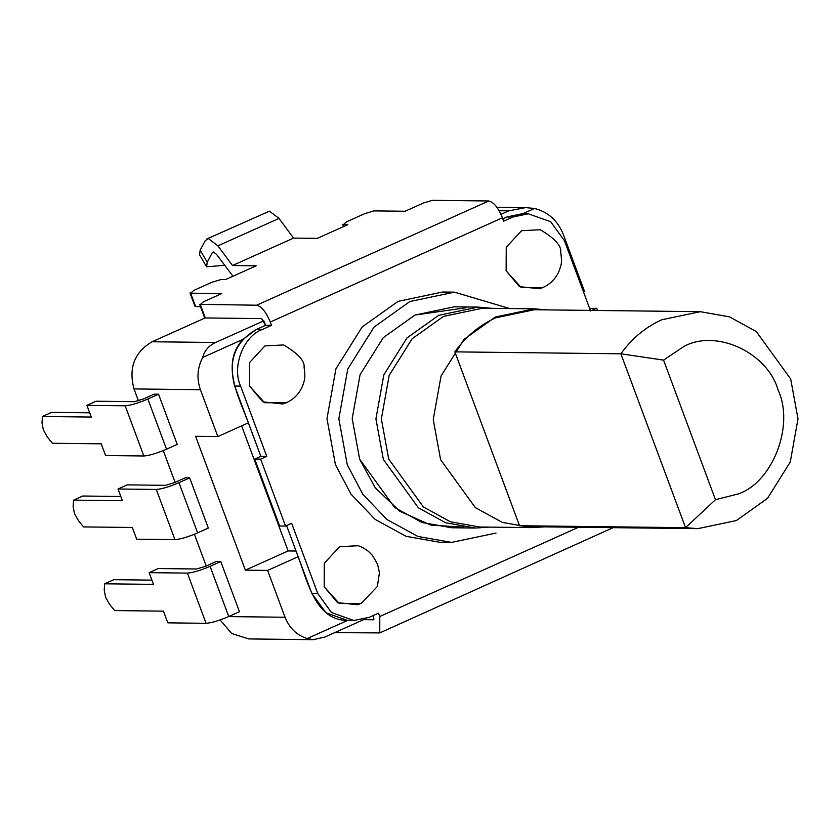 <?xml version="1.0" encoding="UTF-8"?>
<svg xmlns="http://www.w3.org/2000/svg" width="840" height="840" viewBox="0 0 840 840"><rect width="100%" height="100%" fill="white"/><g stroke="black" fill="none" stroke-linecap="round" stroke-linejoin="round"><path stroke-width="1.26" d="M663.569 360.119L683.529 346.689C715.554 328.471 767.571 352.359 778.113 390.138C794.661 425.208 772.758 482.286 738.276 493.931L715.47 499.706L663.569 360.119L620.886 353.808L685.556 527.678L519.53 525.735L531.752 526.712L697.778 528.654L685.556 527.678L715.47 499.706M697.778 528.654L736.375 520.558L767.487 498.362L790.251 462.063L798 418.866L790.692 379.029L756.273 331.527L729.498 316.869L700.319 311.682L661.71 319.788C645.393 327.212 631.785 338.552 620.886 353.808L454.86 351.866L519.53 525.735M700.319 311.682L534.293 309.74L495.684 317.835C479.367 325.269 465.759 336.609 454.86 351.866M544.551 526.859L531.741 527.615L502.31 522.385L475.314 507.612L440.612 459.711L433.241 419.538L441.053 375.984L464.006 339.381L495.38 317.006L534.303 308.837L547.092 309.887M534.303 308.837L482.423 308.228L443.489 316.397L412.115 338.772L389.172 375.375L381.36 418.929L388.721 459.102L423.433 507.003L450.429 521.777L479.85 527.006L531.741 527.615M492.062 308.343L477.981 307.094L438.669 315.336L406.991 337.943L383.817 374.903L375.921 418.897L383.366 459.469L418.415 507.832L445.683 522.764L475.398 528.045L489.5 527.121M477.981 307.094L454.262 306.81L414.95 315.063L383.271 337.659L360.098 374.63L352.202 418.614L359.646 459.186L394.695 507.56L421.964 522.48L451.679 527.762L475.398 528.045M287.269 402.224L286.052 402.812L264.59 402.717L249.501 386.022L249.627 362.502L264.894 345.923L249.627 362.502L249.501 386.022L262.889 401.867L282.954 403.977L286.577 402.612C294.042 399.189 299.418 393.55 302.715 385.697L304.048 381.423C305.099 378.851 305.109 374.168 304.08 367.364C304.962 361.053 298.158 353.577 283.647 344.946L264.894 345.923L283.668 344.946M543.879 287.018L542.661 287.595L521.21 287.511L506.121 270.816L506.247 247.286L521.514 230.716L506.247 247.286L506.121 270.816L519.509 286.661L539.574 288.76L543.197 287.406C550.651 283.983 556.038 278.344 559.335 270.48L560.669 266.217C561.719 263.644 561.719 258.951 560.69 252.158C561.582 245.847 554.768 238.371 540.267 229.73L521.514 230.716L540.288 229.74M202.671 357.462L243.012 339.35C220.29 363.72 238.875 397.131 248.388 422.846L217.833 436.558L200.413 389.718C196.571 378.588 197.327 367.836 202.671 357.462C204.55 350.595 208.834 345.608 215.554 342.5L152.103 341.754L205.17 317.94M286.587 525.577L298.158 556.7C307.766 582.361 315.798 620.519 347.55 620.434L307.209 638.537C296.782 635.25 289.391 628.152 285.033 617.253L267.613 570.413L298.158 556.7L311.85 593.502L326.025 612.812L347.55 620.434M175.098 482.37L163.285 450.597M206.209 566.024L194.387 534.25M217.833 436.558L195.594 436.296L245.375 570.15L267.613 570.413M138.432 400.838L134.001 388.931C128.436 367.878 134.474 352.159 152.103 341.754M166.52 449.211L177.219 444.413L158.55 394.223L154.098 394.17L143.409 398.969L134.337 401.678L96.075 401.226L86.909 405.342L125.171 405.794L143.84 455.983C149.278 455.606 156.839 453.348 166.52 449.211L147.861 399.021C138.169 403.147 130.609 405.405 125.171 405.794M104.675 583.8L104.223 590.048L105.556 597.135L109.505 604.244L114.629 610.565L163.443 611.142L167.8 622.85L206.062 623.301C211.502 622.913 219.061 620.655 228.743 616.529L239.442 611.73L220.773 561.529L216.321 561.477L205.632 566.275L196.56 568.985L158.298 568.544L149.132 572.659L153.489 584.367L104.675 583.8L113.831 579.684L151.914 580.125M73.563 500.136L73.111 506.394L74.445 513.471L78.393 520.59L83.517 526.911L132.332 527.478L136.689 539.196L174.951 539.637C180.39 539.259 187.95 537.002 197.631 532.875L208.331 528.066L189.661 477.876L185.209 477.824L174.521 482.622L165.448 485.331L127.186 484.88L118.02 488.995L122.377 500.714L73.563 500.136L82.719 496.02L120.803 496.471M365.988 618.597L325.059 636.972L313.362 639.681L248.745 638.925L231.756 633.518L220.112 619.941M313.362 639.681L307.209 638.537M499.118 210.725L508.83 210.829L501.007 214.347M263.834 320.828L215.554 342.5M508.83 210.829L525.672 207.606L534.544 208.467C548.121 211.901 557.739 220.605 563.377 234.559L584.535 291.449L583.485 291.921M564.449 240.723L590.583 310.989L564.449 240.723L550.683 221.718L528.297 213.791L522.365 213.717L506.93 216.962L502.814 218.799L506.93 216.962L522.816 213.728L534.544 208.467M296.058 551.04L288.141 550.946L241.637 425.88M245.375 570.15L288.141 550.946M261.618 318.602L265.587 325.311L271.509 325.374L270.27 322.035C266.049 311.934 261.502 306.327 256.63 305.214L199.637 304.332L204.614 317.719L205.286 317.94L261.618 318.602L264.338 321.962L265.587 325.311L256.421 329.427L243.012 339.35M596.694 308.248L597.524 310.485L596.694 308.248L591.875 310.411L596.694 308.248L589.712 308.658M373.853 619.71L373.475 615.426L373.611 619.763L363.657 619.647M358.312 545.716L339.56 546.693L324.303 563.273L324.177 586.803L337.554 602.637L357.62 604.748L361.242 603.383L377.381 586.488L379.439 572.607L377.548 564.207L372.561 555.534L368.372 551.303L362.911 547.659L358.312 545.716M454.44 292.163L442.575 292.026L398.055 301.371L362.166 326.97L335.927 368.834L326.981 418.656L335.412 464.604L350.952 494.088L375.113 519.383L405.993 536.288L439.645 542.273L451.511 542.409L417.848 536.424L386.967 519.53L362.806 494.225L347.267 464.741L338.846 418.793L347.781 368.97L374.031 327.106L409.909 301.507L454.44 292.163L509.649 308.543M200.161 250.152L207.239 262.196L206.619 266.816L199.532 254.772L200.161 250.152L205.265 240.608L208.425 238.591L217.907 245.847L232.481 265.524L256.2 265.808L225.645 279.52L221.203 279.468L212.121 282.177L193.798 290.409L190.649 293.181L221.781 293.548L203.448 301.781L200.309 304.553L205.286 317.94M528.297 213.791L512.851 217.025L503.685 221.141L502.446 217.791C498.225 207.701 493.679 202.094 488.806 200.981L432.485 200.319L423.402 203.028L405.08 211.25L373.947 210.893L364.875 213.602L346.542 221.823L343.403 224.606L347.844 224.658L317.3 238.371L293.58 238.098L279.006 218.411L269.524 211.155L207.008 238.875M207.239 262.196L212.352 252.651L213.402 251.979L216.562 254.394L232.953 276.244M271.509 325.374L262.353 329.49C243.547 335.843 231.599 366.975 240.629 386.106L266.752 456.382L260.652 459.123L285.537 526.05L291.648 523.299L317.782 593.575L331.548 612.57L353.934 620.508L369.369 617.274L378.536 613.158L379.785 616.497L578.55 527.258M360.717 603.582L339.255 603.498L324.177 586.803L324.303 563.273L339.56 546.693L358.365 545.727M613.126 527.667L379.774 632.909L379.785 616.497M334.73 632.635L379.774 632.909M285.537 526.05L279.605 525.976L254.72 459.05L260.652 459.123M266.752 456.382L260.831 456.309L254.72 459.05M265.587 325.311L256.421 329.427C235.116 341.754 227.871 360.623 234.696 386.032L260.831 456.309M343.55 226.59L342.731 224.385L344.054 226.359M293.58 238.098L232.481 265.524M195.626 306.569L194.964 306.348L189.977 292.961L190.649 293.181L195.626 306.569L200.487 306.621M213.749 252.021L212.352 252.651L213.402 251.979M206.619 266.816L224.637 265.303M496.031 533.064L451.511 542.409M466.116 307.724L414.95 315.063L383.271 337.659L360.098 374.63L352.202 418.614L359.646 459.186L375.197 487.725L399.861 511.298L430.962 525.158L463.544 527.131M143.84 455.983L105.578 455.532L101.22 443.825L52.405 443.257L47.282 436.937L43.334 429.818L42 422.741L42.452 416.483L91.266 417.06L86.909 405.342M177.219 444.413L158.55 394.223L147.861 399.021M158.55 394.223L154.098 394.17M42.452 416.483L51.608 412.367L89.691 412.818M239.442 611.73L220.773 561.529L210.073 566.328C200.393 570.465 192.833 572.723 187.394 573.101L149.132 572.659M220.773 561.529L216.321 561.477M208.331 528.066L189.661 477.876L178.962 482.675C169.281 486.812 161.721 489.069 156.282 489.447L118.02 488.995M189.661 477.876L185.209 477.824M285.033 617.253L228.585 616.591M134.001 388.931L200.413 389.718M502.446 217.791L270.27 322.035M512.851 217.025L506.93 216.962M317.782 593.575L311.85 593.502M234.696 386.032L240.629 386.106M262.353 329.49L256.421 329.427M488.806 200.981L256.63 305.214M279.006 218.411L217.907 245.847M228.743 616.529L210.073 566.328M187.394 573.101L206.062 623.301M178.962 482.675L197.631 532.875M156.282 489.447L174.951 539.637M525.672 207.606L496.892 207.27M348.002 620.434L353.934 620.508"/></g></svg>
